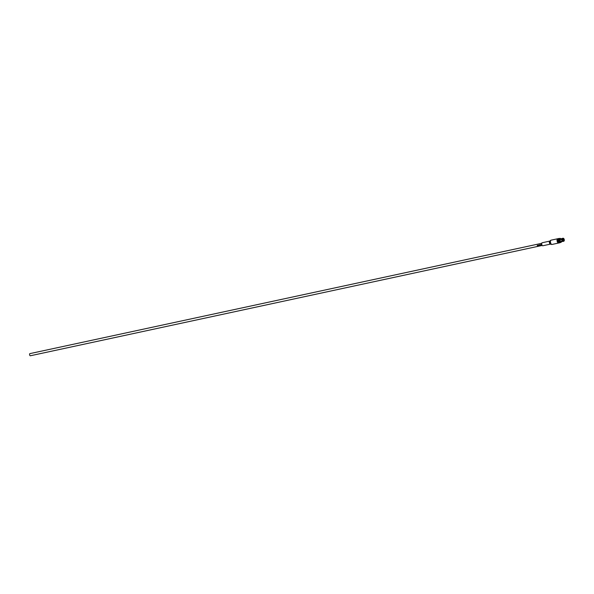 <?xml version="1.0" encoding="UTF-8"?>
<svg xmlns="http://www.w3.org/2000/svg" width="594" height="594" viewBox="0 0 594 594"><rect width="100%" height="100%" fill="white"/><g stroke="black" fill="none" stroke-linecap="round" stroke-linejoin="round"><path stroke-width="0.89" d="M558.731 242.968A2.19 0.995 -102.2 0 1 558.56 243.035A2.19 0.995 -102.2 0 1 557.276 241.647A2.19 0.995 -102.2 0 1 557.64 238.758A2.19 0.995 -102.2 0 1 557.818 238.751M559.489 242.805A2.19 0.995 -102.2 0 1 559.325 242.872A2.19 0.995 -102.2 0 1 558.041 241.476A2.19 0.995 -102.2 0 1 558.405 238.588A2.19 0.995 -102.2 0 1 558.583 238.588M541.438 244.468L540.77 244.787A1.084 0.497 77.8 0 0 540.807 244.906A1.084 0.497 77.8 0 0 540.919 245.166L541.075 245.129A1.091 0.497 77.8 0 1 540.963 244.877A1.091 0.497 77.8 0 1 540.934 244.78L541.476 244.661A1.084 0.497 77.8 0 0 541.505 244.758A1.091 0.497 77.8 0 0 541.617 245.018L541.773 244.98A1.091 0.497 77.8 0 1 541.669 244.721A1.091 0.497 77.8 0 1 541.631 244.602L540.77 244.787A1.091 0.497 77.8 0 0 540.807 244.906A1.091 0.497 77.8 0 0 540.919 245.166L541.075 245.136M539.849 244.81L539.686 244.847A1.084 0.497 77.8 0 0 539.768 245.129A1.091 0.497 77.8 0 0 539.812 245.248L540.666 245.062A1.091 0.497 77.8 0 1 540.622 244.951A1.091 0.497 77.8 0 1 540.547 244.661L540.391 244.698A1.084 0.497 77.8 0 0 540.466 244.98A1.091 0.497 77.8 0 0 540.503 245.077L539.961 245.196A1.091 0.497 77.8 0 1 539.924 245.099A1.091 0.497 77.8 0 1 539.849 244.81L539.694 244.847A1.091 0.497 77.8 0 0 539.768 245.129A1.084 0.497 77.8 0 0 539.812 245.248L540.666 245.062M539.359 244.914L538.691 245.24A1.084 0.497 77.8 0 0 538.728 245.352A1.084 0.497 77.8 0 0 538.773 245.471L539.441 245.485A1.091 0.497 77.8 0 1 539.374 245.329L538.907 245.419A1.091 0.497 77.8 0 1 538.869 245.329A1.091 0.497 77.8 0 1 538.84 245.233L539.382 245.114A1.084 0.497 77.8 0 0 539.411 245.211A1.084 0.497 77.8 0 0 539.575 245.56L538.936 245.716A1.091 0.497 77.8 0 0 539.018 245.834L539.76 245.545A1.091 0.497 77.8 0 1 539.582 245.174A1.091 0.497 77.8 0 1 539.545 245.055L538.691 245.233A1.091 0.497 77.8 0 0 538.728 245.359A1.091 0.497 77.8 0 0 538.773 245.471L539.441 245.485M538.32 245.144L537.652 245.463A1.084 0.497 77.8 0 0 537.689 245.574A1.084 0.497 77.8 0 0 537.8 245.834L537.956 245.805A1.091 0.497 77.8 0 1 537.845 245.545A1.091 0.497 77.8 0 1 537.815 245.448L538.357 245.329A1.084 0.497 77.8 0 0 538.387 245.426A1.091 0.497 77.8 0 0 538.498 245.693L538.654 245.656A1.091 0.497 77.8 0 1 538.543 245.396A1.091 0.497 77.8 0 1 538.506 245.277L537.652 245.456A1.091 0.497 77.8 0 0 537.689 245.582A1.091 0.497 77.8 0 0 537.793 245.842L537.956 245.805M537.429 245.337L537.266 245.367A1.084 0.497 77.8 0 0 537.347 245.649A1.091 0.497 77.8 0 0 537.451 245.916L537.615 245.879A1.091 0.497 77.8 0 1 537.503 245.619A1.091 0.497 77.8 0 1 537.429 245.337L537.273 245.367A1.091 0.497 77.8 0 0 537.347 245.656A1.084 0.497 77.8 0 0 537.459 245.909L537.615 245.879M550.519 244.082A1.53 0.698 -102.2 0 1 550.43 244.119L550.601 244.127A1.648 0.75 77.8 0 1 549.866 243.102A1.648 0.75 77.8 0 1 549.94 241.045L542.136 242.768A1.53 0.698 77.8 0 0 541.884 244.787A1.53 0.698 77.8 0 0 542.782 245.768L550.43 244.119A1.53 0.698 -102.2 0 1 549.524 243.139A1.53 0.698 -102.2 0 1 549.784 241.119A1.53 0.698 -102.2 0 1 549.881 241.112M563.201 238.706L563.186 238.706A1.069 0.49 -102.2 0 1 563.201 238.706A1.069 0.49 -102.2 0 1 563.825 239.382A1.069 0.49 -102.2 0 1 563.654 240.793A1.069 0.49 -102.2 0 1 563.639 240.793L563.654 240.793M563.06 239.063A0.876 0.401 -102.2 0 1 563.231 238.892A0.876 0.401 -102.2 0 1 563.751 239.449A0.876 0.401 -102.2 0 1 563.602 240.607A0.876 0.401 -102.2 0 1 563.372 240.525A1.158 0.527 -102.2 0 1 563.06 239.605L562.674 239.582A1.544 0.705 77.8 0 0 562.83 240.28A1.544 0.705 77.8 0 0 563.112 240.86L563.335 240.719A1.411 0.646 -102.2 0 1 562.934 239.56M562.919 239.389A1.411 0.646 -102.2 0 1 563.127 238.439L562.889 238.365A1.544 0.705 77.8 0 0 562.659 239.412L560.565 240.11M563.06 241.35L560.721 241.855A1.492 0.676 -102.2 0 1 560.246 241.632M563.209 241.372A1.544 0.705 -102.2 0 1 563.03 241.342A1.544 0.705 -102.2 0 1 562.711 241.075L560.877 241.305L562.629 240.964A1.544 0.705 -102.2 0 1 562.347 240.384A1.544 0.705 -102.2 0 1 562.184 239.686L562.28 239.657A1.574 0.72 77.8 0 0 562.444 240.37A1.574 0.72 77.8 0 0 562.733 240.964L562.993 240.912A1.574 0.72 -102.2 0 1 562.704 240.318A1.574 0.72 -102.2 0 1 562.54 239.605L562.674 239.582M559.103 242.864A2.19 0.995 -102.2 0 1 558.909 242.961A2.19 0.995 -102.2 0 1 557.618 241.572A2.19 0.995 -102.2 0 1 557.981 238.684A2.19 0.995 -102.2 0 1 558.204 238.684M559.823 242.731A2.19 0.995 -102.2 0 1 559.667 242.798A2.19 0.995 -102.2 0 1 558.382 241.402A2.19 0.995 -102.2 0 1 558.746 238.513A2.19 0.995 -102.2 0 1 558.917 238.513M560.342 242.471A2.19 0.995 -102.2 0 1 560.261 242.567A2.19 0.995 -102.2 0 1 559.994 242.731A2.19 0.995 -102.2 0 1 558.709 241.335A2.19 0.995 -102.2 0 1 559.073 238.446A2.19 0.995 -102.2 0 1 559.385 238.476A2.19 0.995 -102.2 0 1 559.496 238.536L559.385 238.476M560.469 242.352A2.012 0.921 -102.2 0 1 560.224 242.501A2.012 0.921 -102.2 0 1 559.036 241.216A2.012 0.921 -102.2 0 1 559.377 238.558L560.135 238.394A2.012 0.921 -102.2 0 1 560.855 238.781M561.479 241.691A2.012 0.921 -102.2 0 1 560.988 242.337A2.012 0.921 -102.2 0 1 559.8 241.053A2.012 0.921 -102.2 0 1 560.135 238.394M561.256 241.736A1.723 0.787 -102.2 0 1 560.922 242.048A1.723 0.787 -102.2 0 1 559.912 240.956A1.723 0.787 -102.2 0 1 560.201 238.684A1.723 0.787 -102.2 0 1 560.632 238.825M562.6 240.956A1.522 0.698 77.8 0 1 562.325 240.384A1.522 0.698 77.8 0 1 562.169 239.694L560.439 239.902L562.169 239.516A1.544 0.705 -102.2 0 1 562.407 238.469L562.83 238.298A1.574 0.72 -102.2 0 1 562.964 238.231A1.574 0.72 -102.2 0 1 563.127 238.239M563.713 238.639L563.884 238.699A1.411 0.646 -102.2 0 1 564.144 239.226A1.411 0.646 -102.2 0 1 564.285 239.857M563.884 238.699L563.847 238.892A1.158 0.527 -102.2 0 1 564.048 239.315A1.158 0.527 -102.2 0 1 564.159 239.813M541.75 243.302L29.886 353.623A1.091 0.497 77.8 0 0 29.7 355.071A1.091 0.497 77.8 0 0 30.346 355.769L542.211 245.441M539.686 245.693L539.018 245.834A1.084 0.497 77.8 0 1 538.936 245.716M539.567 245.574L539.575 245.574A1.091 0.497 77.8 0 1 539.404 245.211A1.091 0.497 77.8 0 1 539.374 245.114L538.84 245.233M537.822 245.433L538.357 245.337A1.091 0.497 77.8 0 0 538.387 245.433A1.084 0.497 77.8 0 0 538.498 245.686L538.654 245.649M540.547 244.661L540.384 244.698A1.091 0.497 77.8 0 0 540.466 244.98A1.084 0.497 77.8 0 0 540.503 245.077L540.495 245.084M540.941 244.765L541.476 244.661A1.091 0.497 77.8 0 0 541.505 244.758A1.084 0.497 77.8 0 0 541.617 245.01L541.773 244.98M563.409 238.328A1.544 0.705 77.8 0 0 563.305 238.268A1.544 0.705 77.8 0 0 562.956 238.305L562.978 238.521M563.275 238.617A1.158 0.527 -102.2 0 1 563.528 238.595A1.158 0.527 -102.2 0 1 563.765 238.781L563.803 238.588A1.411 0.646 -102.2 0 0 563.513 238.35L562.711 238.291A1.574 0.72 77.8 0 0 562.577 238.35L562.473 238.409M563.35 238.729L563.765 238.781M559.748 239.345A1.492 0.676 -102.2 0 1 560.097 238.944L562.444 238.439A1.492 0.676 -102.2 0 0 562.347 238.484L562.451 238.432M563.038 239.434A1.158 0.527 -102.2 0 1 563.209 238.677L563.127 238.439M562.266 239.486L562.525 239.434A1.574 0.72 -102.2 0 1 562.763 238.357L562.511 238.409A1.574 0.72 77.8 0 0 562.266 239.486L562.169 239.516M564.092 240.978A1.411 0.646 -102.2 0 0 564.3 240.028L563.914 240.095M564.174 239.983A1.158 0.527 -102.2 0 1 564.01 240.741M564.025 241.038L563.944 240.8A1.158 0.527 -102.2 0 1 563.454 240.637L563.194 240.971A1.544 0.705 77.8 0 0 563.869 241.201L564.025 241.038A1.411 0.646 -102.2 0 1 563.416 240.83M563.765 241.253L563.765 241.253A1.574 0.72 -102.2 0 1 563.632 241.32A1.574 0.72 -102.2 0 1 563.075 241.023L562.815 241.075A1.574 0.72 77.8 0 0 563.372 241.372A1.574 0.72 77.8 0 0 563.498 241.32M557.64 238.758L551.046 240.176A2.19 0.995 77.8 0 0 550.675 243.065A2.19 0.995 77.8 0 0 551.967 244.461L551.269 244.394A2.072 0.943 -102.2 0 1 550.341 243.109A2.072 0.943 -102.2 0 1 550.43 240.525A2.072 0.943 -102.2 0 1 550.749 240.362M551.618 244.409A2.072 0.943 -102.2 0 1 551.269 244.394L550.601 244.127M562.496 240.956A1.492 0.676 -102.2 0 1 562.221 240.392A1.492 0.676 -102.2 0 1 562.072 239.724M562.681 241.067A1.522 0.698 77.8 0 0 563.008 241.327A1.522 0.698 77.8 0 0 563.023 241.335A1.492 0.676 -102.2 0 1 562.577 241.067M563.624 238.818A1.322 0.601 -102.2 0 1 563.862 239.308A1.322 0.601 -102.2 0 1 563.996 239.894M562.384 238.491A1.522 0.698 77.8 0 0 562.154 239.523M562.058 239.56A1.492 0.676 -102.2 0 1 562.28 238.55M564.01 240.065A1.322 0.601 -102.2 0 1 563.892 240.83M563.81 240.845A1.359 0.616 77.8 0 0 563.906 240.459M551.967 244.461L558.56 243.035M559.325 242.872L558.909 242.961M560.988 242.337L560.224 242.501M558.405 238.588L557.981 238.684M563.84 241.223L563.008 241.327M549.94 241.045L551.046 240.176"/></g></svg>
